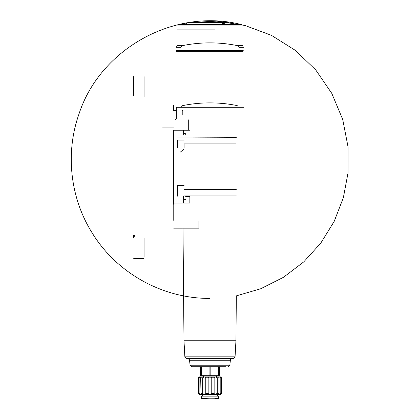 <?xml version="1.0" encoding="UTF-8"?>
<svg xmlns="http://www.w3.org/2000/svg" width="420" height="420" viewBox="0 0 420 420"><rect width="100%" height="100%" fill="white"/><g stroke="black" fill="none" stroke-linecap="round" stroke-linejoin="round"><path stroke-width="0.63" d="M184.091 140.091L177.487 140.091L177.487 147.599M185.687 196.439L189.851 196.439L189.851 203.028L173.549 203.028L173.549 130.205L183.608 130.205L183.608 134.369M236.318 143.903L184.091 143.903L184.091 147.599M184.091 137.072L236.318 137.319M177.487 137.072L183.608 137.072M177.487 196.145L177.487 185.624L184.091 185.624M236.318 195.914L184.091 195.914L183.608 196.145L183.608 203.028M236.318 189.336L184.091 189.336M183.608 198.87A0.866 0.866 0 0 0 184.475 199.736L184.821 199.736A0.866 0.866 0 0 0 185.687 198.87M185.687 134.369A0.866 0.866 0 0 0 184.821 133.502L184.475 133.502M176.153 51.319L180.936 51.319L180.936 107.231L176.153 107.231M242.445 45.638L237.431 45.638A137.624 137.624 0 0 0 182.495 45.638L180.936 47.324L180.936 50.447L176.153 50.447M181.356 51.319L181.356 50.447M239.437 51.319L239.437 50.447M180.936 51.319L243.054 51.319M182.569 110.266L182.222 110.612L182.222 115.122M189.851 130.205L183.608 130.205M180.138 152.276L183.608 149.368M188.291 130.205L188.291 119.805M237.221 105.609A137.624 137.624 0 0 0 182.705 105.609L181.141 107.231M237.431 45.638L238.991 47.324L238.991 50.447L180.936 50.447M243.222 50.447L238.991 50.447M199.122 377.769L198.487 377.769L198.487 393.461C199.421 394.569 199.421 394.569 198.487 393.461L199.122 393.461L199.122 377.769L200.655 376.903L199.211 376.903L198.487 377.769M201.002 377.328L200.928 377.769L202.666 377.769L204.587 376.903L200.655 376.903L201.002 393.907M205.784 377.769L208.163 377.769L209.963 376.903L204.587 376.903L205.784 377.769L205.784 393.461C205.212 394.569 204.172 394.569 202.666 393.461L200.928 393.461C201.133 394.569 200.534 394.569 199.122 393.461M211.764 377.769L214.142 377.769L215.339 376.903L209.963 376.903L211.764 377.769L211.764 393.461C210.567 394.569 209.365 394.569 208.163 393.461L205.784 393.461M217.261 377.769L218.999 377.769L219.272 376.903L215.339 376.903L217.261 377.769L217.261 393.461C215.754 394.569 214.715 394.569 214.142 393.461L211.764 393.461M220.715 376.903L221.44 377.769L220.715 376.903L219.272 376.903L220.804 377.769L220.804 393.461C219.392 394.569 218.794 394.569 218.999 393.461L218.925 377.328M202.666 377.769L202.666 393.461M208.163 377.769L208.163 393.461M214.142 377.769L214.142 393.461M218.925 393.907L218.999 393.461L217.261 393.461L215.166 394.317M215.014 29.122L177.193 29.122M173.549 105.588L173.549 110.355L176.327 110.355M173.722 228.17L198.886 228.17L198.886 221.235M175.371 119.112L175.371 119.805M188.638 22.964L188.638 22.622L221.645 22.622L217.996 22.276L220.369 22.234L225.22 22.79L224.348 23.373L221.928 23.42L222.506 22.964L186.553 22.964L178.306 24.633L241.621 24.633C174.888 7.445 100.112 48.599 78.934 114.172C65.116 153.211 70.208 198.303 92.384 233.273C116.96 273.273 163.013 298.783 209.963 298.394M229.037 22.391L227.304 22.16L227.304 22.764L229.037 22.995L229.037 22.391M226.039 366.76L191.798 366.76L226.039 366.76M219.497 366.76L219.497 375.69L200.424 375.69L200.424 366.76M216.463 375.69L216.463 376.903L209.963 376.903M204.587 376.903L203.459 376.903L203.459 375.69M220.804 393.461L221.44 393.461C220.505 394.569 220.505 394.569 221.44 393.461L221.44 377.769L220.804 377.769M220.715 394.328L199.211 394.328M218.458 396.149L201.469 396.149L201.469 398.486C200.97 398.134 218.967 398.134 218.458 398.486L218.458 396.149M173.549 203.553L173.203 204.593M173.549 195.757L173.203 195.746L173.203 220.369M162.566 127.087L173.549 127.087M134.542 236.282L133.67 236.287M133.67 76.629L133.67 95.844M134.542 235.541L133.67 235.541M133.67 236.492L133.67 237.741M144.076 237.741L144.076 256.956M144.076 76.629L144.076 97.088M144.076 258.689L133.67 258.689M180.936 47.324L176.153 47.324L177.482 45.638L182.495 45.638M243.6 107.294L176.327 107.294L176.327 118.939M243.773 47.324L238.991 47.324M242.686 25.966L177.235 25.966M188.638 22.622L216.883 21.142L244.892 25.447L271.425 35.333L295.375 50.379L315.767 69.983L331.769 93.34L342.72 119.474L348.112 147.242L348.07 172.657L343.361 197.684L334.173 221.424L320.822 243.065L303.749 261.891L283.51 277.284L260.783 288.74L236.334 295.869L235.94 340.751L183.986 340.751L183.005 228.17M235.94 340.751L235.064 356.843L184.863 356.843L186.239 358.349L188.15 358.727L231.777 358.727L233.688 358.349L186.239 358.349M189.551 360.25L190.071 365.206L229.85 365.206L230.375 360.25L189.551 360.25C189.908 360.124 189.441 359.615 188.15 358.727M201.296 375.69L201.296 366.76M209.097 375.69L209.097 366.76M210.829 375.69L210.829 366.76M218.631 375.69L218.631 366.76M215.733 398.995L204.194 398.995L215.691 399L218.458 398.517M186.553 23.573L186.553 22.964M183.986 340.751L184.863 356.843M235.064 356.843L233.688 358.349M230.375 360.25C230.018 360.124 230.486 359.615 231.777 358.727M229.85 365.206L228.128 366.76M190.071 365.206L191.798 366.76M202.403 394.417L202.403 396.149M217.523 394.417L217.523 396.149M209.963 399L204.493 398.769M215.428 398.769L215.691 399M204.194 398.995L201.469 398.517"/></g></svg>
